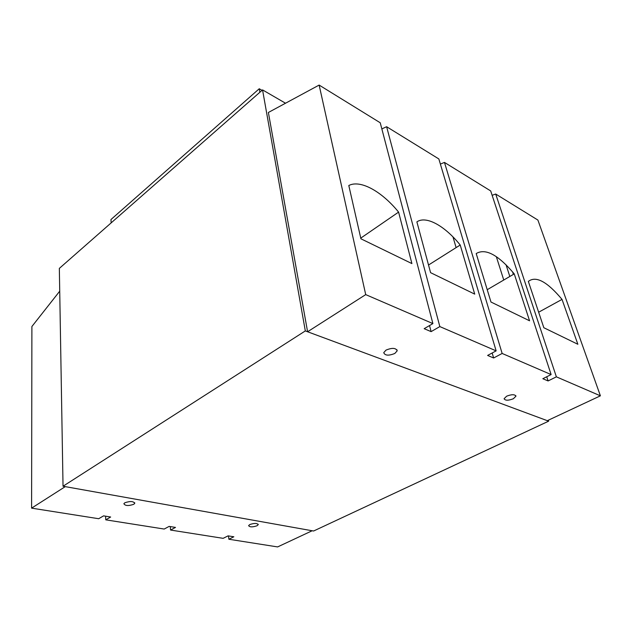 <?xml version="1.0" encoding="UTF-8"?>
<svg xmlns="http://www.w3.org/2000/svg" width="632" height="632" viewBox="0 0 632 632"><rect width="100%" height="100%" fill="white"/><g stroke="black" fill="none" stroke-linecap="round" stroke-linejoin="round"><path stroke-width="0.95" d="M249.822 524.536C254.348 523.043 257.145 523.091 258.227 524.678L256.987 525.777C252.468 527.262 249.68 527.207 248.605 525.619L249.822 524.536M124.852 502.764C130.184 500.986 133.478 501.184 134.735 503.349L133.739 504.312C128.415 506.082 125.128 505.884 123.88 503.704L124.852 502.764M228.871 539.246L277.614 546.925L312.161 530.754L65.262 486.632L31.6 508.144L98.687 518.722L103.569 515.87L110.647 517.008L105.757 519.836L164.202 529.047L169.139 526.401L175.491 527.42L170.553 530.051L223.143 538.338L228.105 535.865L233.832 536.781L228.871 539.246L228.5 535.928M31.6 508.144L31.9 326.507L59.724 291.178M105.607 516.194L105.757 519.836M170.277 526.582L170.553 530.051M394.834 353.454C388.68 355.919 384.983 355.65 383.735 352.664L386.041 350.089C392.195 347.616 395.909 347.861 397.188 350.831L394.834 353.454M513.358 398.752C508.318 400.672 505.229 400.664 504.083 398.729L506.643 396.185C511.683 394.257 514.788 394.257 515.949 396.185L513.358 398.752M556.373 376.838L600.4 395.822L537.903 220.07L495.701 194.032L556.373 376.838L548.102 380.938L542.825 378.718L551.12 374.571L502.148 353.454L493.639 357.981L487.612 355.437L496.136 350.863L439.84 326.586L431.119 331.626L424.159 328.695L432.896 323.592L380.235 122.774L319.136 85.075L365.715 294.615L432.896 323.592M365.715 294.615L307.587 331.76L547.312 420.675L600.4 395.822M577.861 344.274L562.022 299.402C547.107 281.564 535.881 275.568 528.352 281.414L543.836 327.732L577.861 344.274M529.569 320.795L514.251 273.885C498.142 254.791 485.455 248.02 476.204 253.558L490.977 302.033L529.569 320.795M502.148 353.454L444.47 162.416L490.701 190.943L551.12 374.571M474.727 294.125L460.214 245.018C444.865 225.916 426.126 215.354 416.883 221.879L430.582 272.661L474.727 294.125M439.84 326.586L386.618 126.716L438.845 158.948L496.136 350.863M411.906 263.584L398.595 212.107C381.902 191.528 360.438 179.425 348.801 185.516L360.919 238.793L411.906 263.584M319.136 85.075L268.379 112.48L307.587 331.76M386.618 126.716L381.847 128.912M444.47 162.416L440.378 164.075M495.701 194.032L492.138 195.312M398.595 212.107L360.769 238.114M460.214 245.018L428.52 265.021M514.251 273.885L487.217 289.709M562.022 299.402L538.646 312.216M429.539 325.551L431.119 331.626M452.986 236.913L456.107 247.61M492.162 352.996L493.639 357.981M506.027 264.753L509.819 276.476M512.552 271.823L513.389 274.391M546.735 376.759L548.102 380.938M63.034 486.237L305.319 330.923L262.557 89.902L59.337 268.395L63.034 486.237L313.598 531.014L548.639 421.173L548.331 420.201M503.759 280.023L496.325 256.663M262.557 89.902L285.332 103.111M305.319 330.923L548.639 421.173M259.863 92.264L259.246 88.757L110.971 219.525L111.153 222.883M262.019 90.368L259.246 88.757M258.172 524.26L258.227 524.678M134.695 502.717L134.735 503.349M515.791 395.656L515.949 396.185M396.928 349.749L397.188 350.831"/></g></svg>

